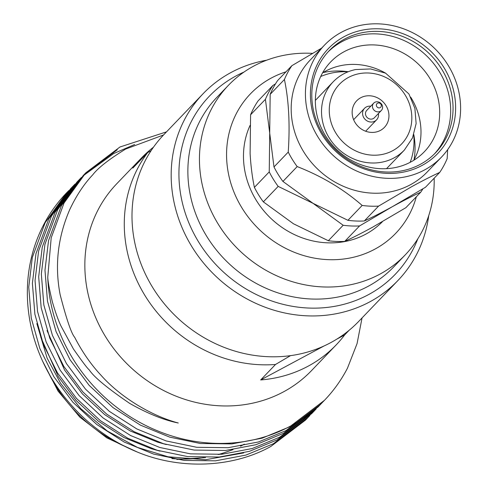 <?xml version="1.0" encoding="UTF-8"?>
<svg xmlns="http://www.w3.org/2000/svg" width="488" height="488" viewBox="0 0 488 488"><rect width="100%" height="100%" fill="white"/><g stroke="black" fill="none" stroke-linecap="round" stroke-linejoin="round"><path stroke-width="0.73" d="M203.093 93.72L163.913 134.578A134.956 122.903 43.8 0 0 150.426 283.687A134.956 122.903 43.8 0 0 290.549 355.636A134.956 122.903 43.8 0 0 358.71 321.403L397.897 280.545A134.956 122.903 -136.2 0 1 329.729 314.784A134.956 122.903 -136.2 0 1 189.606 242.829A134.956 122.903 -136.2 0 1 203.093 93.72A134.956 122.903 -136.2 0 1 266.649 60.207M244 72.047A128.722 117.23 43.8 0 0 186.837 217.66A128.722 117.23 43.8 0 0 330.162 307.037A128.722 117.23 43.8 0 0 417.844 238.772M428.726 215.653A134.956 122.903 -136.2 0 1 397.897 280.545M362.053 317.914L357.057 343.631L347.48 368.147A164.852 150.127 -136.2 0 1 324.593 400.172A164.852 150.127 -136.2 0 1 290.22 426.225A164.852 150.127 -136.2 0 1 132.077 417.899A164.852 150.127 -136.2 0 1 47.757 277.227L51.203 237.796L64.05 202.984L85.882 172.746L119.969 146.992L166.53 131.851M322.489 402.332L320.689 404.241L286.029 430.593L258.469 441.969L228.146 447.703L196.762 447.295L166.133 440.932L136.811 428.934L109.379 411.378L85.504 389.131L66.453 363.597L52.429 335.366L43.835 304.927L41.34 274L44.914 244.36L57.755 209.541L79.587 179.309L81.423 177.431M82.789 176.083L113.673 153.555L134.657 144.509M316.194 408.889L314.394 410.805L279.74 437.15L252.18 448.533L221.857 454.267L190.466 453.852L159.844 447.496L130.516 435.497L103.084 417.941L79.209 395.695L60.158 370.16L46.134 341.929L37.545 311.484L35.051 280.557L38.619 250.924L51.46 216.105L73.298 185.873L75.128 183.994M76.5 182.64L78.397 180.828M309.904 415.453L308.105 417.362L273.445 443.714L245.885 455.09L215.562 460.825L184.177 460.416L153.549 454.06L124.227 442.061L96.789 424.499L72.919 402.252L53.863 376.718L39.839 348.487L31.25 318.048L28.755 287.121L32.324 257.481L45.17 222.668L67.002 192.431L68.838 190.558M70.205 189.204L72.102 187.392M36.85 323.581L47.098 358.076L60.603 383.355L80.66 408.529L107.256 430.989L137.451 447.405L168.024 456.786L205.503 459.739L243.671 452.919M40.736 337.098L58.292 376.614L76.085 400.428L98.381 421.181L123.995 437.547L151.378 448.734L160.064 451.125M47.025 330.535L64.587 370.05L82.381 393.865L104.67 414.617L130.29 430.989L157.667 442.171L166.359 444.562M47.757 277.227C47.915 281.521 49.465 289.768 52.405 301.968C55.388 312.253 58.267 320.299 61.043 326.112L73.383 348.908C82.246 361.602 87.529 368.592 89.243 369.88C93.818 376.943 107.311 388.119 129.729 403.411C147.559 413.531 163.736 420.064 178.26 422.998C151.42 415.849 120.438 397.293 100.796 375.022C90.798 364.286 82.088 351.714 74.682 337.312C71.346 333.444 66.502 319.237 60.146 294.691C54.571 265.661 57.749 237.351 69.674 209.755C76.201 195.834 83.893 184.183 92.751 174.814C98.039 167.909 108.989 159.332 125.599 149.078L163.535 134.975M67.002 192.431L66.331 193.132A164.852 150.127 43.8 0 0 137.585 452.15C180.224 469.871 232.703 467.797 270.785 446.49L305.445 420.137L308.105 417.362M73.298 185.873L70.638 188.642L48.8 218.88L35.959 253.693L32.391 283.333L34.886 314.26L43.475 344.699L57.499 372.93L76.549 398.464L100.424 420.711L127.856 438.273L157.185 450.272L187.807 456.628L219.197 457.036L249.52 451.302L277.08 439.926L311.734 413.574L314.394 410.805M79.587 179.309L76.927 182.085L55.095 212.317L42.255 247.135L38.68 276.769L41.175 307.696L49.77 338.141L63.794 366.372L82.844 391.907L106.719 414.153L134.151 431.709L163.474 443.708L194.102 450.064L225.486 450.479L255.81 444.745L283.369 433.362L318.03 407.016L320.689 404.241M117.309 149.767L84.558 174.143M85.882 172.746L83.222 175.521L61.39 205.753L48.544 240.572L44.975 270.206L47.47 301.139L56.059 331.578L70.083 359.808L89.139 385.343L113.009 407.59L140.44 425.146L169.769 437.144L200.397 443.507L231.782 443.915L262.105 438.181L289.665 426.805L324.459 400.312M336.787 339.142L344.687 334.908A134.956 122.903 -136.2 0 1 336.153 344.925A134.956 122.903 -136.2 0 1 308.013 366.25A134.956 122.903 -136.2 0 1 260.683 379.945L275.525 364.469L290.506 355.642M260.683 379.945L324.123 345.931M349.06 330.352L344.687 334.908M151.17 150.554L147.657 152.64L132.815 168.116A134.956 122.903 -136.2 0 1 141.355 158.1A134.956 122.903 -136.2 0 1 153.494 147.162M141.355 158.1L116.766 183.738A134.956 122.903 43.8 0 0 116.01 351.549A134.956 122.903 43.8 0 0 283.424 391.894A134.956 122.903 43.8 0 0 311.564 370.563L336.153 344.925M275.525 364.469A134.956 122.903 -136.2 0 1 144.387 294.587A134.956 122.903 -136.2 0 1 147.657 152.64M285.992 71.815A100.699 91.701 43.8 0 0 232.227 187.484A100.699 91.701 43.8 0 0 351.061 257.792A100.699 91.701 43.8 0 0 416.325 196.804M312.436 53.369A122.494 111.557 43.8 0 0 282.747 55.547A122.494 111.557 43.8 0 0 228.414 85.321A122.494 111.557 43.8 0 0 218.234 224.138A122.494 111.557 43.8 0 0 350.89 284.681A122.494 111.557 43.8 0 0 405.229 254.901A122.494 111.557 43.8 0 0 434.168 178.193M382.446 221.662A83.052 75.634 -136.2 0 1 346.157 241.286A83.052 75.634 -136.2 0 1 263.666 210.639A83.052 75.634 -136.2 0 1 250.021 125.477M228.414 85.321L216.837 97.393A122.494 111.557 43.8 0 0 206.656 236.21A122.494 111.557 43.8 0 0 339.319 296.753A122.494 111.557 43.8 0 0 393.651 266.973L405.229 254.901M422.895 188.844A91.354 83.192 -136.2 0 1 420.729 192.205C412.281 196.109 402.875 200.904 392.523 206.589L359.565 225.926A91.354 83.192 -136.2 0 1 343.168 225.261L313.052 203.344L278.178 186.386A91.354 83.192 -136.2 0 1 273.384 179.322A91.354 83.192 -136.2 0 1 269.242 171.898L254.4 187.374C252.253 177.248 250.826 165.975 250.112 153.555L250.582 114.784A91.354 83.192 -136.2 0 1 258.03 100.967L272.871 85.492L275.464 83.906M324.575 45.042L310.331 59.902A80.971 73.743 43.8 0 0 310.148 160.924A80.971 73.743 43.8 0 0 411.03 184.409A80.971 73.743 43.8 0 0 427.207 171.996L441.457 157.136A80.971 73.743 43.8 0 0 441.634 56.114A80.971 73.743 43.8 0 0 340.758 32.629A80.971 73.743 43.8 0 0 324.575 45.042A80.971 73.743 43.8 0 0 324.398 146.064A80.971 73.743 43.8 0 0 425.28 169.549A80.971 73.743 43.8 0 0 441.457 157.136M321.604 48.141L291.873 65.685A91.354 83.192 43.8 0 0 284.419 79.501C288.817 100.388 290.092 124.586 288.237 152.091A91.354 83.192 43.8 0 0 297.18 166.579C321.928 176.247 343.589 189.204 362.169 205.448A91.354 83.192 43.8 0 0 378.56 206.119L411.518 186.782C421.925 181.066 431.325 176.272 439.731 172.398A91.354 83.192 43.8 0 0 447.179 158.588L447.661 149.651M434.411 153.946A73.706 67.124 43.8 0 0 432.807 62.519A73.706 67.124 43.8 0 0 341.582 41.87A73.706 67.124 43.8 0 0 328.058 51.948M411.39 161.674A64.88 59.085 43.8 0 0 424.353 151.725A64.88 59.085 43.8 0 0 424.493 70.778A64.88 59.085 43.8 0 0 343.662 51.96A64.88 59.085 43.8 0 0 330.699 61.909A64.88 59.085 43.8 0 0 330.553 142.856A64.88 59.085 43.8 0 0 411.39 161.674M322.586 72.846A64.88 59.085 -136.2 0 1 324.959 71.462A64.88 59.085 -136.2 0 1 385.819 73.273M410.689 97.13A64.88 59.085 -136.2 0 1 413.763 160.284M323.007 72.59A73.706 67.124 -136.2 0 1 348.231 71.736M413.8 134.621A73.706 67.124 -136.2 0 1 414.001 159.863M343.467 37.021A75.78 69.015 -136.2 0 1 443.915 67.521A75.78 69.015 -136.2 0 1 422.565 165.164A75.78 69.015 -136.2 0 1 322.117 134.664A75.78 69.015 -136.2 0 1 343.467 37.021M420.888 164.029A73.706 67.124 43.8 0 0 435.619 152.726A73.706 67.124 43.8 0 0 435.778 60.768A73.706 67.124 43.8 0 0 343.955 39.394A73.706 67.124 43.8 0 0 329.229 50.691A73.706 67.124 43.8 0 0 329.065 142.648A73.706 67.124 43.8 0 0 420.888 164.029M269.242 171.898L269.705 133.126L265.423 99.308L250.582 114.784M265.423 99.308A91.354 83.192 -136.2 0 1 272.871 85.492M278.178 186.386L263.337 201.861A91.354 83.192 -136.2 0 1 254.4 187.374M343.168 225.261L328.326 240.73L293.459 223.772L263.337 201.861M359.565 225.926L344.717 241.401A91.354 83.192 -136.2 0 1 328.326 240.73M420.729 192.205L405.888 207.681L372.93 227.018C362.499 232.739 353.099 237.534 344.717 241.401M291.873 65.685L277.623 80.544A91.354 83.192 43.8 0 0 270.169 94.355L269.705 133.126L273.988 166.951A91.354 83.192 43.8 0 0 282.93 181.432L313.052 203.344L347.92 220.308A91.354 83.192 43.8 0 0 364.31 220.972C372.74 217.087 382.141 212.292 392.523 206.589L425.481 187.258L439.731 172.398M284.419 79.501L270.169 94.355M288.237 152.091L273.988 166.951M297.18 166.579L282.93 181.432M362.169 205.448L347.92 220.308M378.56 206.119L364.31 220.972M379.267 103.029A2.592 2.361 43.8 0 0 376.407 104.792A2.592 2.361 43.8 0 0 378.45 107.817A2.592 2.361 43.8 0 0 381.311 106.055A2.592 2.361 43.8 0 0 379.267 103.029M378.359 101.931A5.295 4.819 -136.2 0 1 382.299 105.567A5.295 4.819 -136.2 0 1 381.348 110.483A5.295 4.819 -136.2 0 1 376.693 111.703A5.295 4.819 -136.2 0 1 372.747 108.074A5.295 4.819 -136.2 0 1 373.704 103.151A5.295 4.819 -136.2 0 1 378.359 101.931M373.704 103.151L366.726 110.428A5.295 4.819 43.8 0 0 365.774 115.345A5.295 4.819 43.8 0 0 369.715 118.974A5.295 4.819 43.8 0 0 374.369 117.754L381.348 110.483M370.788 106.195A8.339 7.588 43.8 0 0 364.53 108.318A8.339 7.588 43.8 0 0 363.029 116.065A8.339 7.588 43.8 0 0 369.239 121.78A8.339 7.588 43.8 0 0 376.565 119.859A8.339 7.588 43.8 0 0 378.432 113.521M365.207 96.13A19.203 17.489 -136.2 0 1 386.008 105.621A19.203 17.489 -136.2 0 1 384.41 127.386A19.203 17.489 -136.2 0 1 375.888 132.053A19.203 17.489 -136.2 0 1 355.093 122.561A19.203 17.489 -136.2 0 1 356.691 100.796A19.203 17.489 -136.2 0 1 365.207 96.13M410.176 162.321A66.441 60.506 43.8 0 0 413.72 134.84M348.017 71.821A66.441 60.506 43.8 0 0 331.883 72.999A66.441 60.506 43.8 0 0 320.701 76.512M48.879 373.54A143.258 130.461 43.8 0 0 124.763 446.319M171.91 458.586A143.258 130.461 43.8 0 0 203.526 457.604M218.13 454.541A143.258 130.461 43.8 0 0 232.459 449.716M240.444 446.142A143.258 130.461 43.8 0 0 244.348 444.141M358.564 73.798A43.084 39.235 43.8 0 0 331.041 122.305A43.084 39.235 43.8 0 0 382.531 154.385A43.084 39.235 43.8 0 0 410.054 105.872A43.084 39.235 43.8 0 0 358.564 73.798M382.482 162.065A49.312 44.908 -136.2 0 1 329.083 137.695A49.312 44.908 -136.2 0 1 333.182 81.813C339.288 75.524 346.73 71.437 355.514 69.558L370.642 68.942L385.575 73.163L408.907 93.946L414.891 108.36L416.13 123.543L412.488 137.945L404.357 150.078A49.312 44.908 -136.2 0 1 382.482 162.065M243.927 444.464L240.797 446.087M233.026 449.637L219.258 454.468M205.485 457.622L176.815 459.428M137.476 452.108L106.866 437.901L79.879 417.167L58.035 391.071L42.566 361.083M365.658 131.229L376.565 119.859M353.629 119.694L364.53 108.318M333.182 81.813L315.358 100.4M404.357 150.078L386.533 168.665"/></g></svg>
